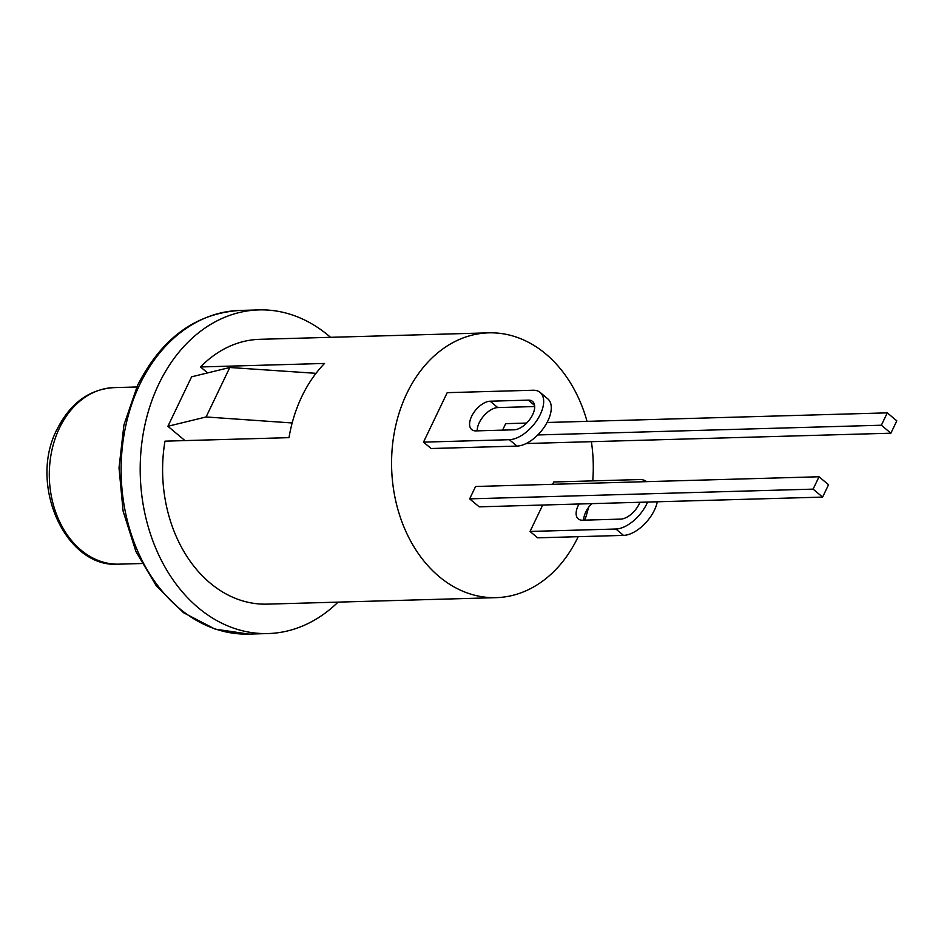 <?xml version="1.0" encoding="UTF-8"?>
<svg xmlns="http://www.w3.org/2000/svg" width="944" height="944" viewBox="0 0 944 944"><rect width="100%" height="100%" fill="white"/><g stroke="black" fill="none" stroke-linecap="round" stroke-linejoin="round"><path stroke-width="1.42" d="M813.103 489.134L469.652 498.857L479.174 506.834L822.613 497.099L828.537 484.732L819.026 476.767L813.103 489.134L822.613 497.099M469.652 498.857L475.587 486.49L819.026 476.767M540.121 392.409L547.732 398.793A29.429 15.812 130 0 1 544.818 426.275A29.429 15.812 130 0 1 516.97 446.087L431.113 448.518L423.502 442.134L447.208 392.669L533.065 390.238A29.429 15.812 130 0 1 540.121 392.409A29.429 15.812 130 0 1 537.207 419.903A29.429 15.812 130 0 1 509.359 439.703L423.502 442.134M528.321 400.126L490.16 401.212A17.665 9.487 130 0 0 473.451 413.094A17.665 9.487 130 0 0 471.705 429.579A17.665 9.487 130 0 0 475.941 430.889L514.102 429.803A17.665 9.487 130 0 0 530.811 417.932A17.665 9.487 130 0 0 532.558 401.436A17.665 9.487 130 0 0 528.321 400.126L534.587 405.377M534.682 406.545L497.771 407.584L490.16 401.212M477.192 430.853A17.665 9.487 130 0 1 483.965 415.667A17.665 9.487 130 0 1 497.771 407.584M502.586 430.134L505.677 423.667L526.658 423.065M547.048 422.487L887.289 412.858L896.8 420.835L890.876 433.202L526.162 443.527M887.289 412.858L881.366 425.225L890.876 433.202M881.366 425.225L537.797 434.948M338.035 602.13A161.896 123.239 -91.6 0 1 268.049 633.554A161.896 123.239 -91.6 0 1 156.822 550.718A161.896 123.239 -91.6 0 1 158.828 384.007A161.896 123.239 -91.6 0 1 258.88 309.903A161.896 123.239 -91.6 0 1 330.542 337.315M578.2 536.676A132.455 100.831 -91.6 0 1 496.178 597.646L267.211 604.136A132.455 100.831 -91.6 0 1 164.976 441.167L288.994 437.65A132.455 100.831 -91.6 0 1 301.879 396.445A132.455 100.831 -91.6 0 1 324.547 363.452L200.529 366.968L207.621 372.915M200.529 366.968A132.455 100.831 -91.6 0 1 259.718 339.321L488.673 332.843A132.455 100.831 -91.6 0 1 587.05 421.354M496.178 597.646A132.455 100.831 -91.6 0 1 405.177 529.879A132.455 100.831 -91.6 0 1 406.817 393.471A132.455 100.831 -91.6 0 1 488.673 332.843M591.381 441.674A132.455 100.831 -91.6 0 1 592.749 480.874M588.513 507.447A132.455 100.831 -91.6 0 1 584.855 520.132M647.596 502.055A29.429 15.812 130 0 1 615.901 529.018L530.044 531.448L537.643 537.832L623.512 535.39A29.429 15.812 130 0 0 657.319 501.783M530.044 531.448L542.694 505.028M552.629 484.307L553.739 481.983L639.595 479.552A29.429 15.812 130 0 1 646.569 481.641M639.926 502.279A17.665 9.487 130 0 1 620.645 519.117L582.483 520.203A17.665 9.487 130 0 1 578.247 518.893A17.665 9.487 130 0 1 579.026 504.002M583.722 520.168A17.665 9.487 130 0 1 591.758 503.636M206.099 416.965L229.793 367.499L191.608 376.821L167.902 426.287L206.099 416.965L292.168 422.971M229.793 367.499L315.626 373.305L314.954 374.709M292.593 421.378L291.932 422.782M184.977 440.6L167.902 426.287M59.472 428.045A88.299 67.225 -91.6 0 1 114.047 387.618C89.42 389.199 70.481 402.994 57.218 429.013C27.718 484.52 65.891 568.925 119.038 564.158A88.299 67.225 -91.6 0 1 58.375 518.976A88.299 67.225 -91.6 0 1 59.472 428.045M516.97 446.087L509.359 439.703M139.747 384.55A161.896 123.239 -91.6 0 1 239.8 310.446C195.514 313.373 161.412 338.4 137.494 385.518L123.924 425.012L119.015 467.905L123.109 511.117L135.924 551.532L156.562 586.248L183.608 612.762L215.161 629.141L248.968 634.097A161.896 123.239 -91.6 0 1 137.741 551.261A161.896 123.239 -91.6 0 1 139.747 384.55M615.901 529.018L623.512 535.39M119.038 564.158L141.801 563.521M114.047 387.618L136.809 386.981M258.88 309.903L239.8 310.446M268.049 633.554L248.968 634.097"/></g></svg>

